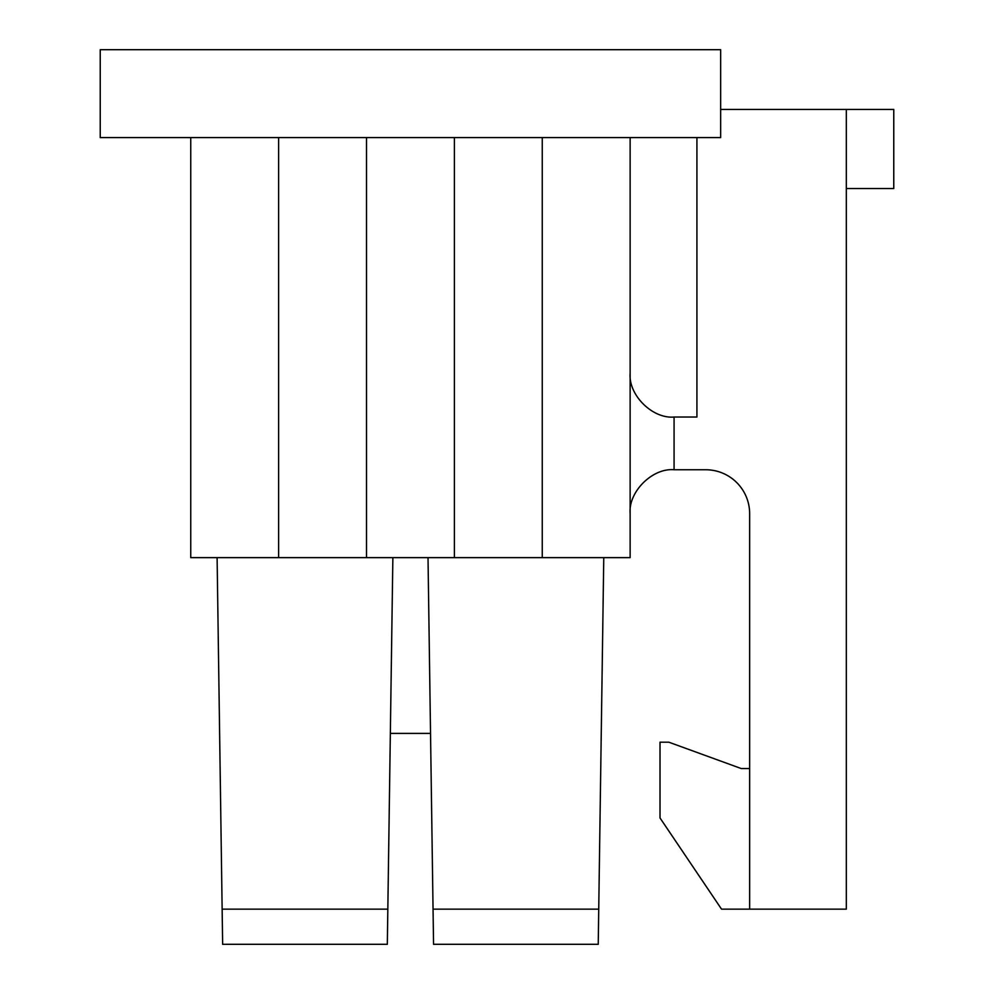 <?xml version="1.0" encoding="UTF-8"?>
<svg xmlns="http://www.w3.org/2000/svg" width="994" height="994" viewBox="0 0 994 994"><rect width="100%" height="100%" fill="white"/><g stroke="black" fill="none" stroke-linecap="round" stroke-linejoin="round"><path stroke-width="1.49" d="M720.65 49.7L100.232 49.7L100.232 137.582L720.65 137.582L720.65 49.7M190.749 137.582L190.749 557.634L630.134 557.634L630.134 137.582M542.252 137.582L542.252 557.634M630.134 513.699C628.171 491.955 652.337 467.789 674.069 469.752L674.069 417.033C652.337 418.996 628.171 394.829 630.134 373.098M749.65 768.548L741.238 768.548L668.8 742.183L660.016 742.183L660.016 817.95L721.532 909.15L749.65 909.15L749.65 513.699A43.935 43.935 0 0 0 705.715 469.752L674.069 469.752M428.016 557.634L433.049 909.15L598.736 909.15L603.768 557.634M433.049 909.15L433.558 944.3L598.239 944.3L598.736 909.15M217.102 557.634L222.644 944.3L387.325 944.3L392.866 557.634M222.147 909.15L387.834 909.15M674.069 417.033L696.918 417.033L696.918 137.582M749.65 513.699A43.935 43.935 0 0 0 705.715 469.752M749.65 909.15L846.316 909.15L846.316 109.452L720.65 109.452M846.316 188.549L893.768 188.549L893.768 109.452L846.316 109.452M430.526 733.398L390.344 733.398M454.382 137.582L454.382 557.634M366.5 137.582L366.5 557.634M278.618 137.582L278.618 557.634"/></g></svg>
